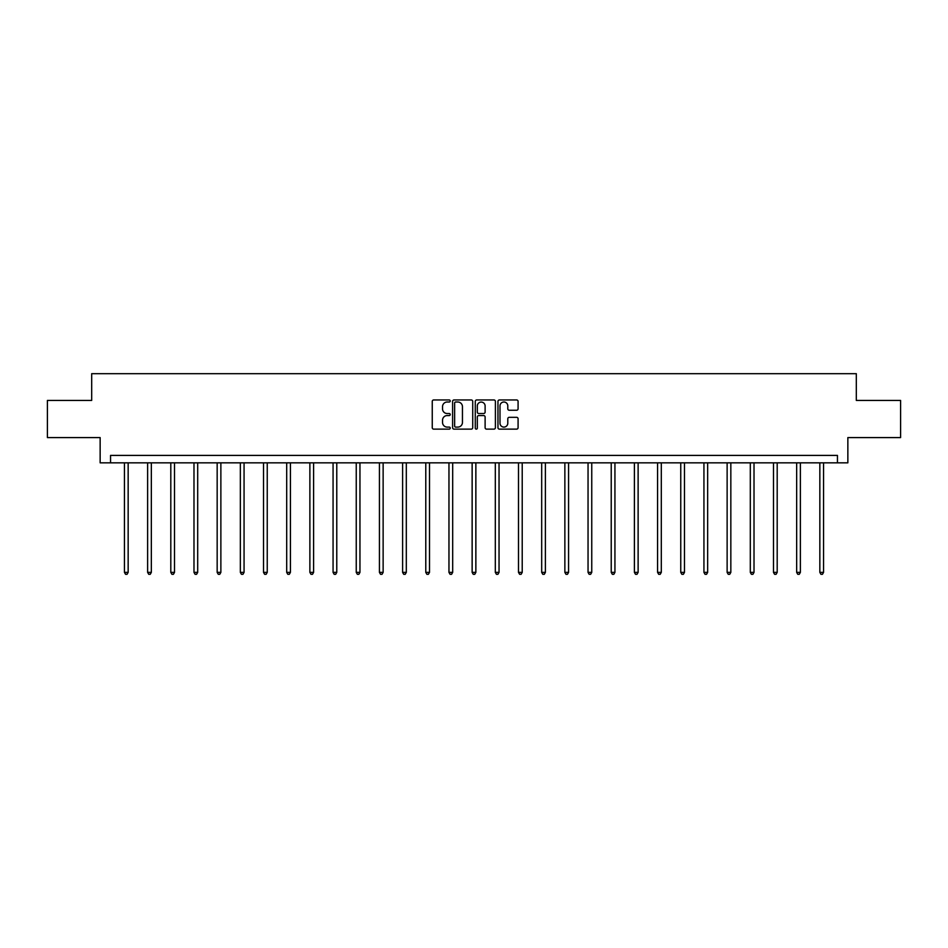 <?xml version="1.0" encoding="UTF-8"?>
<svg xmlns="http://www.w3.org/2000/svg" width="948" height="948" viewBox="0 0 948 948"><rect width="100%" height="100%" fill="white"/><g stroke="black" fill="none" stroke-linecap="round" stroke-linejoin="round"><path stroke-width="1.42" d="M450.229 400.98A1.019 1.019 0 0 0 449.21 399.961L433.71 399.961A1.458 1.458 0 0 0 432.252 401.419L432.252 427.678A1.458 1.458 0 0 0 433.71 429.136L449.21 429.136A1.019 1.019 0 0 0 450.229 428.117A1.019 1.019 0 0 0 449.21 427.098L447.195 427.098A4.669 4.669 0 0 1 442.538 422.429L442.538 420.237A4.669 4.669 0 0 1 447.195 415.568L449.21 415.568A1.019 1.019 0 0 0 450.229 414.549A1.019 1.019 0 0 0 449.21 413.529L447.195 413.529A4.669 4.669 0 0 1 442.538 408.861L442.538 406.668A4.669 4.669 0 0 1 447.195 402.011L449.21 402.011A1.019 1.019 0 0 0 450.229 400.98M516.624 410.247A1.458 1.458 0 0 0 518.082 408.789L518.082 401.419A1.458 1.458 0 0 0 516.624 399.961L499.418 399.961A1.458 1.458 0 0 0 497.961 401.419L497.961 427.678A1.458 1.458 0 0 0 499.418 429.136L516.624 429.136A1.458 1.458 0 0 0 518.082 427.678L518.082 418.779A1.458 1.458 0 0 0 516.624 417.321L509.254 417.321A1.458 1.458 0 0 0 507.796 418.779L507.796 423.187A3.899 3.899 0 0 1 503.898 427.098A3.899 3.899 0 0 1 499.999 423.187L499.999 405.91A3.899 3.899 0 0 1 503.898 402.011A3.899 3.899 0 0 1 507.796 405.91L507.796 408.789A1.458 1.458 0 0 0 509.254 410.247L516.624 410.247M837.451 462.837L847.856 462.837L847.856 437.585L900.6 437.585L900.6 400.435L856.317 400.435L856.317 373.69L91.683 373.69L91.683 400.435L47.4 400.435L47.4 437.585L100.144 437.585L100.144 462.837L837.451 462.837L837.451 455.407L110.549 455.407L110.549 462.837M472.72 401.419A1.458 1.458 0 0 0 471.263 399.961L454.056 399.961A1.458 1.458 0 0 0 452.599 401.419L452.599 427.678A1.458 1.458 0 0 0 454.056 429.136L471.263 429.136A1.458 1.458 0 0 0 472.72 427.678L472.72 401.419M476.737 399.961L493.944 399.961A1.458 1.458 0 0 1 495.401 401.419L495.401 427.678A1.458 1.458 0 0 1 493.944 429.136L486.585 429.136A1.458 1.458 0 0 1 485.115 427.678L485.115 417.025A1.458 1.458 0 0 0 483.658 415.568L478.776 415.568A1.458 1.458 0 0 0 477.318 417.025L477.318 428.117A1.019 1.019 0 0 1 476.299 429.136A1.019 1.019 0 0 1 475.28 428.117L475.28 401.419A1.458 1.458 0 0 1 476.737 399.961M455.656 402.011A1.019 1.019 0 0 0 454.637 403.03L454.637 426.067A1.019 1.019 0 0 0 455.656 427.098L457.777 427.098A4.669 4.669 0 0 0 462.446 422.429L462.446 406.668A4.669 4.669 0 0 0 457.777 402.011L455.656 402.011M485.115 405.981A3.899 3.899 0 0 0 481.217 402.082A3.899 3.899 0 0 0 477.318 405.981L477.318 412.072A1.458 1.458 0 0 0 478.776 413.529L483.658 413.529A1.458 1.458 0 0 0 485.115 412.072L485.115 405.981M124.449 462.837L124.449 572.379L128.158 572.379L128.158 462.837M128.158 572.379L127.044 574.31L125.563 574.31L124.449 572.379M147.627 462.837L147.627 572.379L151.336 572.379L151.336 462.837M151.336 572.379L150.222 574.31L148.741 574.31L147.627 572.379M170.806 462.837L170.806 572.379L174.515 572.379L174.515 462.837M174.515 572.379L173.401 574.31L171.92 574.31L170.806 572.379M193.984 462.837L193.984 572.379L197.694 572.379L197.694 462.837M197.694 572.379L196.58 574.31L195.098 574.31L193.984 572.379M217.163 462.837L217.163 572.379L220.872 572.379L220.872 462.837M220.872 572.379L219.758 574.31L218.277 574.31L217.163 572.379M240.342 462.837L240.342 572.379L244.063 572.379L244.063 462.837M244.063 572.379L242.949 574.31L241.456 574.31L240.342 572.379M263.52 462.837L263.52 572.379L267.241 572.379L267.241 462.837M267.241 572.379L266.127 574.31L264.634 574.31L263.52 572.379M286.699 462.837L286.699 572.379L290.42 572.379L290.42 462.837M290.42 572.379L289.306 574.31L287.813 574.31L286.699 572.379M309.877 462.837L309.877 572.379L313.598 572.379L313.598 462.837M313.598 572.379L312.485 574.31L311.003 574.31L309.877 572.379M333.068 462.837L333.068 572.379L336.777 572.379L336.777 462.837M336.777 572.379L335.663 574.31L334.182 574.31L333.068 572.379M356.247 462.837L356.247 572.379L359.956 572.379L359.956 462.837M359.956 572.379L358.842 574.31L357.36 574.31L356.247 572.379M379.425 462.837L379.425 572.379L383.134 572.379L383.134 462.837M383.134 572.379L382.02 574.31L380.539 574.31L379.425 572.379M402.604 462.837L402.604 572.379L406.313 572.379L406.313 462.837M406.313 572.379L405.199 574.31L403.718 574.31L402.604 572.379M425.782 462.837L425.782 572.379L429.503 572.379L429.503 462.837M429.503 572.379L428.377 574.31L426.896 574.31L425.782 572.379M448.961 462.837L448.961 572.379L452.682 572.379L452.682 462.837M452.682 572.379L451.568 574.31L450.075 574.31L448.961 572.379M472.14 462.837L472.14 572.379L475.86 572.379L475.86 462.837M475.86 572.379L474.747 574.31L473.253 574.31L472.14 572.379M495.318 462.837L495.318 572.379L499.039 572.379L499.039 462.837M499.039 572.379L497.925 574.31L496.432 574.31L495.318 572.379M518.497 462.837L518.497 572.379L522.218 572.379L522.218 462.837M522.218 572.379L521.104 574.31L519.623 574.31L518.497 572.379M541.687 462.837L541.687 572.379L545.396 572.379L545.396 462.837M545.396 572.379L544.282 574.31L542.801 574.31L541.687 572.379M564.866 462.837L564.866 572.379L568.575 572.379L568.575 462.837M568.575 572.379L567.461 574.31L565.98 574.31L564.866 572.379M588.044 462.837L588.044 572.379L591.753 572.379L591.753 462.837M591.753 572.379L590.64 574.31L589.158 574.31L588.044 572.379M611.223 462.837L611.223 572.379L614.932 572.379L614.932 462.837M614.932 572.379L613.818 574.31L612.337 574.31L611.223 572.379M634.402 462.837L634.402 572.379L638.123 572.379L638.123 462.837M638.123 572.379L636.997 574.31L635.515 574.31L634.402 572.379M657.58 462.837L657.58 572.379L661.301 572.379L661.301 462.837M661.301 572.379L660.187 574.31L658.694 574.31L657.58 572.379M680.759 462.837L680.759 572.379L684.48 572.379L684.48 462.837M684.48 572.379L683.366 574.31L681.873 574.31L680.759 572.379M703.937 462.837L703.937 572.379L707.658 572.379L707.658 462.837M707.658 572.379L706.544 574.31L705.051 574.31L703.937 572.379M727.128 462.837L727.128 572.379L730.837 572.379L730.837 462.837M730.837 572.379L729.723 574.31L728.242 574.31L727.128 572.379M750.306 462.837L750.306 572.379L754.015 572.379L754.015 462.837M754.015 572.379L752.902 574.31L751.42 574.31L750.306 572.379M773.485 462.837L773.485 572.379L777.194 572.379L777.194 462.837M777.194 572.379L776.08 574.31L774.599 574.31L773.485 572.379M796.664 462.837L796.664 572.379L800.373 572.379L800.373 462.837M800.373 572.379L799.259 574.31L797.778 574.31L796.664 572.379M819.842 462.837L819.842 572.379L823.551 572.379L823.551 462.837M823.551 572.379L822.437 574.31L820.956 574.31L819.842 572.379"/></g></svg>
